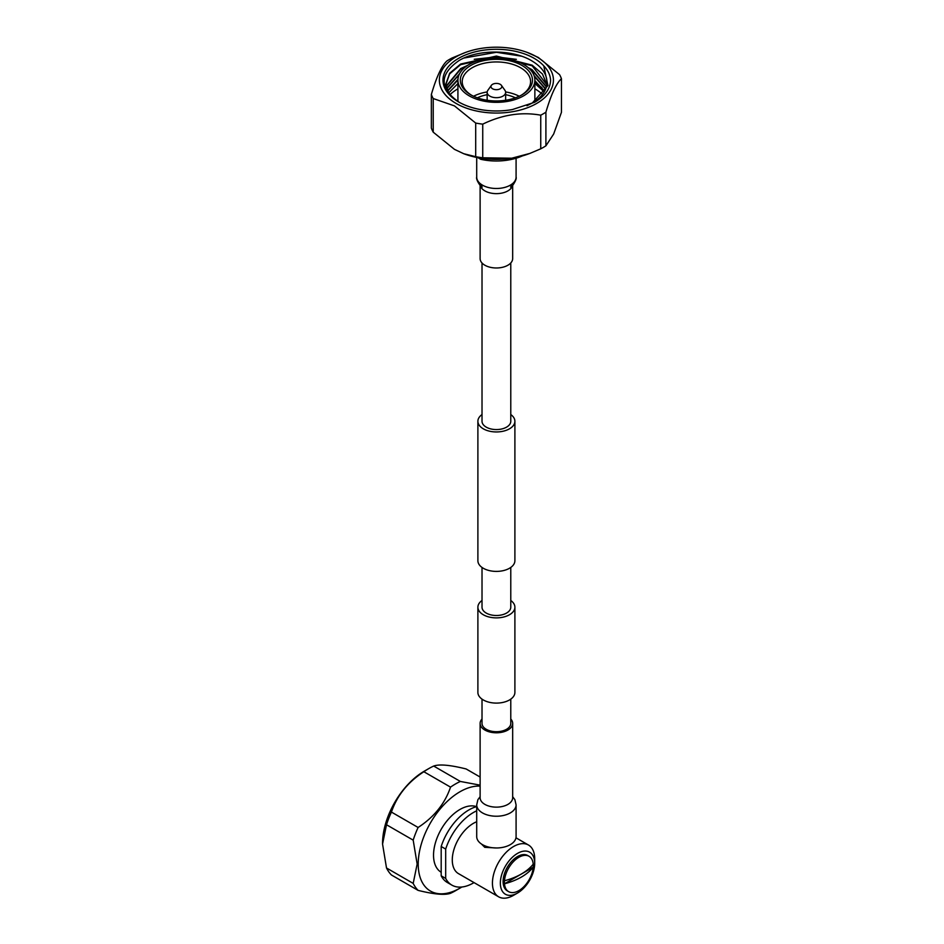 <?xml version="1.0" encoding="UTF-8"?>
<svg xmlns="http://www.w3.org/2000/svg" width="944" height="944" viewBox="0 0 944 944"><rect width="100%" height="100%" fill="white"/><g stroke="black" fill="none" stroke-linecap="round" stroke-linejoin="round"><path stroke-width="1.42" d="M482.018 699.138L482.018 723.399A14.372 8.295 0 0 0 486.231 729.275A14.372 8.295 0 0 0 501.901 731.069A14.372 8.295 0 0 0 510.775 723.399L510.775 699.138M510.775 600.478A18.502 10.679 180 0 1 514.893 607.204A18.502 10.679 180 0 1 503.471 617.069A18.502 10.679 180 0 1 483.316 614.756A18.502 10.679 180 0 1 477.888 607.204A18.502 10.679 180 0 1 482.018 600.478M514.893 607.204L514.893 692.412A18.502 10.679 180 0 1 503.471 702.289A18.502 10.679 180 0 1 483.316 699.964A18.502 10.679 180 0 1 477.888 692.412L477.888 607.204M482.018 414.546A18.502 10.679 0 0 0 477.888 421.272A18.502 10.679 0 0 0 483.316 428.824A18.502 10.679 0 0 0 503.471 431.137A18.502 10.679 0 0 0 514.893 421.272A18.502 10.679 0 0 0 510.775 414.546M477.888 421.272L477.888 560.712A18.502 10.679 0 0 0 483.316 568.276A18.502 10.679 0 0 0 503.471 570.589A18.502 10.679 0 0 0 514.893 560.712L514.893 421.272M482.018 262.987L482.018 421.272A14.372 8.295 0 0 0 486.231 427.136A14.372 8.295 0 0 0 501.901 428.942A14.372 8.295 0 0 0 510.775 421.272L510.775 262.987M510.775 567.438L510.775 607.204A14.372 8.295 180 0 1 501.901 614.863A14.372 8.295 180 0 1 486.231 613.069A14.372 8.295 180 0 1 482.018 607.204L482.018 567.438M512.663 185.284L512.663 258.585A16.272 9.393 180 0 1 507.896 265.229A16.272 9.393 180 0 1 490.172 267.27A16.272 9.393 180 0 1 480.118 258.585L480.118 185.284M476.708 804.866L476.708 836.608A19.682 11.363 0 0 0 488.862 847.11A19.682 11.363 0 0 0 510.315 844.644A19.682 11.363 0 0 0 516.085 836.608L516.085 804.866A19.682 11.363 0 0 1 510.315 812.902A19.682 11.363 0 0 1 488.862 815.368A19.682 11.363 0 0 1 476.708 804.866L477.9 799.662L480.118 796.701M482.018 718.998A16.272 9.393 0 0 0 480.118 723.399A16.272 9.393 0 0 0 490.172 732.084A16.272 9.393 0 0 0 507.896 730.042A16.272 9.393 0 0 0 512.663 723.399A16.272 9.393 0 0 0 510.775 718.998M481.405 843.971L484.768 847.334L496.579 847.972M504.474 880.74A20.414 11.788 120 0 0 504.474 883.796L533.218 867.194A20.414 11.788 120 0 0 533.218 864.149A20.414 11.788 120 0 0 529.053 856.291A20.414 11.788 120 0 0 518.846 857.305A20.414 11.788 120 0 0 504.474 880.74A57.608 33.264 0 0 0 521.466 873.955A57.608 33.264 0 0 0 533.218 864.149M521.466 877.011A57.608 33.264 180 0 1 504.474 883.796A20.414 11.788 120 0 0 508.639 891.643A20.414 11.788 120 0 0 518.846 890.64A20.414 11.788 120 0 0 533.218 867.194A57.608 33.264 180 0 1 521.466 877.011M529.053 856.291L527.731 855.524A20.414 11.788 120 0 0 517.524 856.538A20.414 11.788 120 0 0 504.19 874.533A20.414 11.788 120 0 0 507.317 890.888L508.639 891.643M534.693 863.3A24.284 14.018 120 0 0 517.524 853.388A24.284 14.018 120 0 0 500.355 883.124A24.284 14.018 120 0 0 517.524 893.036A24.284 14.018 120 0 0 534.693 863.3L534.693 858.721A29.878 17.252 -60 0 0 528.51 845.045L515.967 837.8M517.524 893.036L513.56 895.325A29.878 17.252 -60 0 1 498.621 896.8A29.878 17.252 -60 0 1 492.438 883.124A29.878 17.252 -60 0 1 505.477 853.046A29.878 17.252 -60 0 1 528.51 845.045M476.708 810.813A43.141 24.91 120 0 0 445.686 849.081L441.19 846.485L441.19 875.831L445.686 878.427A43.141 24.91 120 0 0 451.846 885.106A43.141 24.91 120 0 0 474.03 882.605M445.686 849.081L445.686 878.427M476.519 806.648A37.359 21.57 120 0 0 448.542 819.038A37.359 21.57 120 0 0 433.532 855.217A37.359 21.57 120 0 0 441.19 872.268M480.118 777.042L466.124 768.959C450.111 764.97 439.29 764.003 433.697 766.056A65.372 37.736 120 0 0 428.777 768.593L424.281 771.189A59.024 34.078 120 0 0 382.556 843.476A59.024 34.078 120 0 0 382.556 843.771M386.509 867.984L413.189 883.395A65.372 37.736 120 0 0 418.109 890.381L391.43 874.982A65.372 37.736 120 0 1 386.509 867.984L382.556 844.078L386.509 824.749A65.372 37.736 120 0 1 391.43 812.076C397.035 795.591 407.843 782.139 423.856 771.732A65.372 37.736 120 0 1 428.777 768.593L424.281 771.189M418.109 890.381C434.11 894.357 444.919 895.325 450.536 893.284A65.372 37.736 120 0 0 455.456 890.747L459.94 888.151A59.024 34.078 -60 0 1 418.216 864.055A59.024 34.078 -60 0 1 480.118 786.128M480.118 785.16L460.365 781.455L433.697 766.056M460.365 781.455A65.372 37.736 120 0 0 450.536 787.131L423.856 771.732M450.536 787.131C444.966 803.568 434.157 817.02 418.109 827.475L391.43 812.076M418.109 827.475A65.372 37.736 120 0 0 413.189 840.148L386.509 824.749M413.189 840.148L417.154 864.055L413.189 883.395M461.828 887.018A59.024 34.078 -60 0 1 459.94 888.151M476.708 806.589A43.141 24.91 120 0 0 441.19 846.485M441.19 875.831A43.141 24.91 120 0 0 447.35 882.51L451.846 885.106M476.708 821.74A29.878 17.252 120 0 0 452.282 859.937A29.878 17.252 120 0 0 458.477 873.625L498.621 896.8M501.417 85.361L504.946 90.329A9.239 5.334 180 0 1 505.642 92.347A9.239 5.334 180 0 1 499.931 97.279A9.239 5.334 180 0 1 489.853 96.123A9.239 5.334 180 0 1 487.151 92.347A9.239 5.334 180 0 1 487.847 90.329L491.364 85.361A5.428 3.139 180 0 1 500.237 84.335A5.428 3.139 180 0 1 501.417 85.361A5.428 3.139 180 0 1 499.4 89.161A5.428 3.139 180 0 1 492.556 88.771A5.428 3.139 180 0 1 491.364 85.361M456.058 103.415A57.041 32.934 180 0 1 465.687 52.38A57.041 32.934 180 0 1 527.106 52.38A57.041 32.934 180 0 1 536.723 56.841A57.041 32.934 180 0 1 536.723 103.415A57.041 32.934 180 0 1 456.058 103.415M527.106 52.38L538.328 57.466L559.556 74.647A66.469 38.374 0 0 1 561.444 78.706C556.299 83.355 551.119 94.518 545.903 112.206L545.903 145.836A66.469 38.374 180 0 1 540.747 148.81L540.747 115.18C521.525 111.699 502.184 114.696 482.738 124.148L482.738 157.79A66.469 38.374 180 0 1 475.693 156.692L475.693 123.062L454.465 105.893L433.225 98.542L433.225 132.172A66.469 38.374 180 0 1 431.349 128.113L431.349 94.483C436.494 76.924 441.674 65.761 446.89 60.982A66.469 38.374 0 0 1 452.034 58.009L465.687 52.38M431.349 94.483A66.469 38.374 0 0 0 433.225 98.542M543.756 65.868C548.004 70.269 550.281 75.024 550.564 80.134C550.34 88.712 545.054 96.087 534.693 102.247L512.403 109.551A53.419 30.845 180 0 1 458.619 101.94A53.419 30.845 180 0 1 458.619 58.327A53.419 30.845 180 0 1 534.162 58.327A53.419 30.845 180 0 1 543.756 65.868L547.957 85.538L532.274 103.026L526.953 105.752M459.055 102.188C439.125 88.24 439.184 74.316 459.232 60.416C478.23 49.029 513.607 49.265 532.475 61.254C542.363 67.402 547.19 74.67 546.954 83.072A50.575 29.193 0 0 1 532.156 103.097L532.274 103.026M447.314 90.978L457.946 79.39M457.923 80.016L447.456 91.285M446.205 89.798L446.394 88.996M446.477 88.689L459.492 73.844M459.079 74.706L446.571 88.996M445.828 88.689L445.946 86.706M445.993 86.4L460.637 68.617L467.646 65.372M528.192 67.626L532.156 69.762L546.434 86.659M546.364 86.966L532.156 70.375L529.678 68.995M465.616 66.8L460.637 69.231L446.04 86.706M445.993 87.013L445.828 89.043M448.801 93.739L445.828 84.11L449.674 73.219L460.637 64.039L496.391 56.062L532.156 65.183L542.422 73.986L546.859 84.405M546.812 84.712L532.156 65.797L496.391 56.675L460.637 64.652L449.674 73.844L445.828 84.724L447.468 91.91M534.87 80.665L544.653 91.179M544.487 91.485L534.87 81.278M534.033 75.508L545.715 88.925M545.585 89.232L534.292 76.311M544.251 91.898L534.87 83.485M457.923 88.807A54.304 31.353 0 0 0 449.769 94.86M523.601 64.428A38.48 22.208 180 0 1 534.87 80.134A38.48 22.208 180 0 1 511.117 100.654A38.48 22.208 180 0 1 469.192 95.84A38.48 22.208 180 0 1 457.923 80.134A38.48 22.208 180 0 1 481.676 59.614A38.48 22.208 180 0 1 523.601 64.428M470.891 94.86A36.073 20.827 180 0 1 470.879 94.86A36.073 20.827 180 0 1 470.891 65.407A36.073 20.827 180 0 1 521.902 65.407A36.073 20.827 180 0 1 521.902 94.86A36.073 20.827 180 0 1 470.891 94.86M521.218 95.25A34.185 19.73 0 0 0 530.575 81.68A34.185 19.73 0 0 0 520.569 67.732A34.185 19.73 0 0 0 483.316 63.449A34.185 19.73 0 0 0 462.218 81.68A34.185 19.73 0 0 0 471.575 95.25M473.558 96.253A34.185 19.73 180 0 1 487.175 91.934M505.606 91.934A34.185 19.73 180 0 1 519.235 96.253M515.4 97.834A29.606 17.086 0 0 0 505.642 94.695M487.151 94.695A29.606 17.086 0 0 0 477.381 97.834M542.54 94.4A54.304 31.353 0 0 0 534.87 88.807M542.045 87.851A54.304 31.353 0 0 0 534.87 82.706M457.923 83.544L448.435 93.137M464 58.032L496.391 52.286L521.336 56.156M474.242 59.295L496.391 56.864L516.38 59.342M475.693 123.062A66.469 38.374 0 0 0 482.738 124.148M540.747 115.18A66.469 38.374 0 0 0 545.903 112.206M522.386 155.913A42.751 24.686 180 0 1 480.685 159.276L477.912 157.672M480.685 158.155L480.685 159.276M482.738 157.79L511.742 158.214L529.891 153.412L540.747 148.81M545.903 145.836L553.68 134.001L561.444 112.348L561.444 78.706M433.225 132.172L454.465 149.353L463.705 153.707L475.693 156.692M529.891 153.412L528.321 153.99A59.295 34.232 180 0 1 511.742 158.214A59.295 34.232 180 0 1 464.472 153.99L463.705 153.707M512.545 185.413A16.272 9.393 180 0 1 507.896 190.889A16.272 9.393 180 0 1 491.116 193.131A16.272 9.393 180 0 1 480.248 185.413M512.663 184.245L510.574 187.065C511.471 187.868 517.229 179.443 516.085 177.118A19.682 11.363 180 0 1 510.315 185.154A19.682 11.363 180 0 1 488.862 187.62A19.682 11.363 180 0 1 476.708 177.118L476.708 157.436M480.13 797.975L480.118 797.751A16.272 9.393 0 0 0 490.172 806.424A16.272 9.393 0 0 0 507.896 804.394A16.272 9.393 0 0 0 512.663 797.751L512.663 723.399M480.118 184.245L482.207 187.065C481.18 187.726 475.575 179.443 476.708 177.118M516.085 158.226L516.085 177.118M480.118 797.751L480.118 723.399M512.663 796.701L514.893 799.674L516.085 804.866M382.556 843.476L382.556 844.078M505.642 92.347L505.642 100.265M445.828 84.724L445.828 84.11M534.87 80.134L534.87 101.397M457.923 80.134L457.923 101.515M487.151 92.347L487.151 100.265"/></g></svg>
